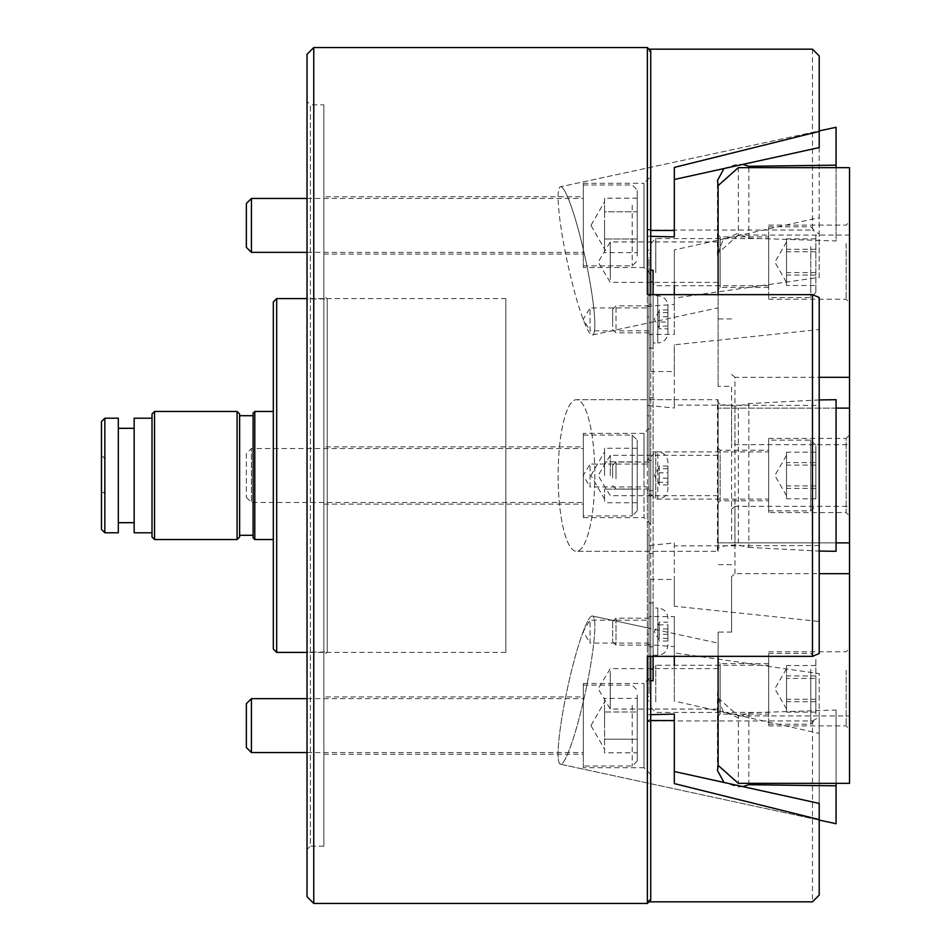 <?xml version="1.0" encoding="UTF-8"?>
<svg xmlns="http://www.w3.org/2000/svg" width="951" height="951" viewBox="0 0 951 951"><rect width="100%" height="100%" fill="white"/><g stroke="black" fill="none" stroke-linecap="round" stroke-linejoin="round"><path stroke-width="0.71" stroke-dasharray="4.75 3.57" d="M307.018 652.077L307.018 475.5L307.018 652.077L327.239 652.077L327.239 475.5L327.239 652.077L323.863 655.441L323.863 295.559L323.863 655.441M648.986 901.821L647.358 901.821L650.722 898.469L650.722 900.086M647.358 901.821L647.358 903.45M812.463 49.179L812.463 230.035L647.358 230.035L650.722 231.973L650.722 475.5L650.722 426.642L650.722 453.758L647.358 461.271L647.358 306.377L674.307 304.368L674.307 294.644M647.358 230.035L647.358 461.271M650.722 236.323L647.358 236.24L647.358 229.512L650.722 229.512L650.722 252.431L647.358 255.712L647.358 405.376L674.307 408.027L674.307 405.078L819.203 405.447L819.203 621.467L674.307 606.203L674.307 579.456L650.722 579.456L650.722 654.93L647.358 656.356M647.358 229.512L647.358 255.712M323.863 104.836L323.863 846.164L323.863 104.836L310.383 104.836L310.383 846.164L307.018 849.54L307.018 101.46L307.018 849.54M323.863 846.164L310.383 846.164L310.383 104.836L307.018 101.46M583.332 767.719L583.332 683.472L583.332 767.719L643.982 767.719L643.982 683.472L650.722 676.732L650.722 774.459L650.722 698.569L647.358 695.288L647.358 721.488L647.358 714.76L650.722 714.677M674.307 606.203L674.307 542.973L647.358 545.624L647.358 681.059L650.722 676.732M647.358 681.059L647.358 695.288M583.332 683.472L643.982 683.472L643.982 767.719L650.722 774.459M718.112 766.019L718.112 643.126L592.485 615.998A75.818 9.165 102.2 0 1 576.484 728.014A75.818 9.165 102.2 0 1 560.484 764.224A75.818 9.165 102.2 0 1 576.484 652.196A75.818 9.165 102.2 0 1 592.485 615.998A75.818 9.165 102.2 0 1 585.436 692.043A75.818 9.165 102.2 0 1 560.472 764.212A75.818 9.165 102.2 0 1 567.509 688.167A75.818 9.165 102.2 0 1 592.473 615.998L649.034 628.207L649.034 634.02L647.358 634.02L647.358 644.623L647.358 489.729L650.722 497.242L650.722 524.358L650.722 475.5L650.722 719.027L647.358 720.965L812.463 720.965L812.463 901.821M674.307 656.356L674.307 646.632L647.358 644.623M560.472 764.212L819.203 820.083L819.203 733.376L674.307 701.089L674.307 665.248M583.332 433.383L583.332 517.617L583.332 433.383L643.982 433.383L643.982 475.5L643.982 433.383L650.722 426.642M560.472 186.788A75.818 9.165 77.8 0 1 585.436 258.957A75.818 9.165 77.8 0 1 592.473 335.002A75.818 9.165 77.8 0 1 567.509 262.833A75.818 9.165 77.8 0 1 560.472 186.788L819.203 130.917L819.203 147.571M674.307 285.752L674.307 249.911L819.203 217.624L819.203 130.917L560.484 186.776A75.818 9.165 77.8 0 1 576.484 222.986A75.818 9.165 77.8 0 1 592.485 335.002L649.034 322.793L649.034 257.566L647.358 257.02L647.358 236.24M647.358 634.02L647.358 306.377M647.358 316.98L649.034 316.98L649.034 322.793M583.332 267.528L583.332 183.281L583.332 267.528L643.982 267.528L643.982 183.281L650.722 176.541L650.722 274.268L647.358 269.941M650.722 252.431L650.722 176.541M583.332 183.281L643.982 183.281L643.982 267.528L650.722 274.268M718.112 551.318L718.112 550.831C715.877 547.396 722.391 545.399 737.667 544.852L748.841 547.419L748.841 403.581L737.667 406.148C722.403 405.601 715.889 403.604 718.112 400.169L718.112 551.318L576.484 551.318A75.818 18.342 90 0 0 594.827 475.5A75.818 18.342 90 0 0 576.484 399.682A75.818 18.342 90 0 0 558.13 475.5A75.818 18.342 90 0 0 576.472 551.318A75.818 18.342 90 0 0 594.815 475.5A75.818 18.342 90 0 0 576.472 399.682L674.307 399.682L674.307 405.078L674.307 344.797L819.203 329.533L819.203 297.485M647.358 257.02L647.358 405.376M647.358 415.539L649.034 416.098L649.034 534.902L647.358 535.461L647.358 701.267L647.358 693.98L649.034 693.434L649.034 628.207M583.332 517.617L643.982 517.617L643.982 475.5L643.982 517.617L650.722 524.358M649.034 330.829L590.072 330.829L590.072 307.922L583.189 319.37L590.072 330.829L590.072 307.922L649.034 307.922L649.034 330.829L649.034 307.922M649.034 486.96L590.072 486.96L590.072 464.04L583.189 475.5L590.072 486.96L590.072 464.04L649.034 464.04L649.034 486.96L649.034 464.04M649.034 643.078L590.072 643.078L590.072 620.171L583.189 631.63L590.072 643.078L590.072 620.171L649.034 620.171L649.034 643.078L649.034 620.171M307.018 298.923L307.018 475.5L307.018 298.923L327.239 298.923L327.239 475.5L327.239 298.923L323.863 295.559M323.863 446.863L323.863 504.137L323.863 446.863L583.332 446.863L583.332 504.137L583.332 446.863M323.863 504.137L583.332 504.137M323.863 696.952L323.863 754.238L323.863 696.952L583.332 696.952L583.332 754.238L583.332 696.952M323.863 754.238L583.332 754.238M323.863 196.762L323.863 254.048L323.863 196.762L583.332 196.762L583.332 254.048L583.332 196.762M323.863 254.048L583.332 254.048M647.358 47.55L647.358 49.179L648.986 49.179M647.358 489.729L647.358 720.965M313.759 903.45L313.759 47.55M307.018 896.71L307.018 54.29M650.722 656.356L650.722 654.93M650.722 898.469L650.722 698.569M812.463 720.965L819.203 717.102L819.203 895.105M819.203 717.102L819.203 673.617L674.307 652.885L674.307 616.593L650.722 616.593L650.722 719.027M650.722 231.973L650.722 334.407L674.307 334.407L674.307 298.115L819.203 277.383L819.203 233.898L812.463 230.035M819.203 55.895L819.203 233.898M650.722 229.512L650.722 52.531L647.358 49.179M647.358 294.644L650.722 296.07L650.722 294.644M650.722 50.914L650.722 52.531M650.722 296.07L650.722 371.544L674.307 371.544L674.307 344.797M819.203 653.515L819.203 621.467M650.722 579.456L650.722 676.827M819.203 733.376L819.203 673.617M819.203 803.429L819.203 820.083L560.484 764.224M674.307 783.588L674.307 714.094M674.307 652.885L674.307 701.089M674.307 646.632L674.307 616.593M650.722 453.758L650.722 334.407M650.722 616.593L650.722 497.242M819.203 277.383L819.203 217.624M674.307 298.115L674.307 249.911M674.307 334.407L674.307 304.368M674.307 167.412L674.307 236.906M650.722 274.173L650.722 371.544M819.203 329.533L819.203 405.447M674.307 371.544L674.307 408.027M819.203 545.553L674.307 545.922L674.307 551.318L576.472 551.318A75.818 18.342 90 0 1 558.142 475.5A75.818 18.342 90 0 1 576.484 399.682L718.112 399.682M674.307 542.973L674.307 579.456M647.358 714.76L647.358 693.98M647.358 545.624L647.358 535.461M649.034 693.434L649.034 534.902M649.034 316.98L649.034 634.02M649.034 416.098L649.034 257.566M101.46 492.345L104.836 492.345L101.46 495.721L101.46 455.279L104.836 458.655L104.836 492.345L104.836 458.655L101.46 458.655L101.46 492.345L101.46 458.655M273.317 539.526L273.317 411.474L273.317 539.526M505.825 298.59L505.825 652.41L505.825 298.59L307.018 298.59M505.825 652.41L307.018 652.41M253.097 535.306L253.097 415.694L253.097 535.306M239.616 415.694L239.616 535.306L239.616 415.694M152.005 532.786L152.005 418.214L152.005 532.786M134.15 522.681L134.15 428.319L134.15 522.681M118.316 428.319L118.316 522.681L118.316 428.319M101.46 529.41L101.46 421.59M104.836 532.786L104.836 418.214M101.46 455.279L101.46 495.721M273.317 649.034L273.317 301.966M254.785 539.526L254.785 411.474M276.693 298.59L276.693 652.41M253.097 537.838L253.097 413.162M239.616 414.006L239.616 536.994M237.096 539.526L237.096 411.474M154.537 539.526L154.537 411.474M152.005 536.994L152.005 414.006M134.15 532.786L134.15 418.214M118.316 418.214L118.316 532.786M718.112 475.5L718.112 455.279L718.112 475.5M610.292 475.5L610.292 455.279L610.292 475.5M718.112 550.831L717.446 549.987L717.446 401.013L718.112 400.169L718.112 550.831M748.841 547.419L819.203 551.069M819.203 399.931L748.841 403.581M836.06 551.295L836.06 399.705M718.112 448.206L720.145 450.227L768.658 450.227L768.658 500.773L720.145 500.773L720.145 450.227L720.145 500.773L718.112 502.794L718.112 448.206L718.112 502.794M768.658 512.565L768.658 438.435L768.658 512.565L846.164 512.565L846.164 438.435L849.54 435.059L849.54 515.941L849.54 435.059M768.658 438.435L846.164 438.435L846.164 512.565L849.54 515.941M836.06 408.11L718.112 408.11L849.54 408.11L849.54 783.339M718.112 408.11L718.112 542.89L718.112 408.11M734.968 408.11L734.968 542.89L731.592 542.89L731.592 408.11L731.592 542.89L718.112 542.89L738.333 542.89L738.333 408.11M738.333 542.89L836.06 542.89M734.968 542.89L849.54 542.89M768.658 500.773L768.658 450.227M649.034 460.332L649.034 490.668L649.034 460.332L653.087 460.332L653.087 490.668L653.087 460.332M649.034 490.668L653.087 490.668M649.034 616.462L649.034 646.787L649.034 616.462L653.087 616.462L653.087 646.787L653.087 616.462M649.034 646.787L653.087 646.787M649.034 304.213L649.034 334.538L649.034 304.213L653.087 304.213L653.087 334.538L653.087 304.213M649.034 334.538L653.087 334.538M653.087 294.644L653.087 656.356M653.087 680.75L653.087 270.25M653.087 348.078L649.034 348.078L649.034 602.922L653.087 602.922M650.722 270.25L649.034 270.25L649.034 348.078M653.087 397.684L649.034 397.684L649.034 270.25M653.087 553.316L649.034 553.316L649.034 397.684M650.722 680.75L649.034 680.75L649.034 553.316M649.034 602.922L649.034 680.75M667.911 478.781L667.911 488.98C667.305 495.114 663.941 498.49 657.795 499.085L657.795 451.915L657.795 499.085L653.087 499.085L653.087 451.915L653.087 499.085M653.087 451.915L657.795 451.915C663.941 452.51 667.305 455.886 667.911 462.02L667.911 472.219M616.01 478.781L616.01 462.02L616.01 478.781M653.087 472.219L653.087 488.98L653.087 472.219M612.646 477.961L612.646 465.396L612.646 477.961M667.911 478.175L659.15 478.175L659.15 483.928L659.15 472.825L667.911 472.825L667.911 466.061L667.911 484.939L667.911 472.825M659.15 472.825L659.15 482.264L667.911 482.264M667.911 466.061L659.15 466.061L659.15 478.175M667.911 484.939L659.15 484.939L659.15 482.264M659.15 466.061L659.15 484.939M667.911 468.736L659.15 468.736M246.357 453.591L246.357 497.409L246.357 453.591L251.421 448.539L251.421 502.461L583.332 502.461L583.332 448.539L583.332 502.461M246.357 497.409L251.421 502.461L251.421 448.539L583.332 448.539M583.332 515.941L583.332 435.059L583.332 515.941L632.189 515.941L632.189 435.059L632.189 515.941L637.241 510.877L637.241 440.123L637.241 510.877M583.332 435.059L632.189 435.059L637.241 440.123M591.082 475.262L604.563 451.915L604.563 455.077L604.563 451.915M604.563 475.5L604.563 455.077L604.563 461.877L637.241 461.877L637.241 502.734L637.241 448.266L637.241 461.877L604.563 461.877L604.563 475.5L604.563 448.266L604.563 475.5M604.563 499.085L604.563 489.123L604.563 502.734L604.563 495.923L604.563 499.085L591.082 475.738M637.241 489.123L604.563 489.123L637.241 489.123M637.241 502.734L604.563 502.734M637.241 448.266L604.563 448.266M655.774 451.951L655.774 499.085L655.774 451.951M768.658 499.049L768.658 451.915L768.658 499.049M650.722 457.003L650.722 494.033L650.722 457.003M768.658 440.182L768.658 510.877L768.658 440.182M810.787 510.818L810.787 440.123L810.787 510.818M815.839 477.354L815.839 445.175L815.839 477.354M786.525 462.614L786.525 498.8L786.525 452.2L786.525 495.721L786.525 462.614L815.839 462.614L815.839 452.2L815.839 498.8L815.839 462.614M815.839 485.913L786.525 485.913M815.839 498.8L786.525 498.8M815.839 488.386L786.525 488.386M815.839 465.087L786.525 465.087M815.839 452.2L786.525 452.2M786.525 495.721L774.851 475.5L786.525 455.279M251.421 752.55L251.421 698.64M583.332 712.109L583.332 752.55L583.332 712.109M246.357 747.498L246.357 703.692M583.332 745.81L583.332 685.16L583.332 745.81M632.189 705.369L632.189 766.03L632.189 705.369M637.241 694.955L637.241 760.978L637.241 694.955M637.241 698.355L637.241 711.978L637.241 698.355L604.563 698.355L604.563 739.212L637.241 739.212L604.563 739.212L604.563 746.024L604.563 725.589L604.563 752.823L637.241 752.823L637.241 711.978L637.241 752.823M604.563 711.978L604.563 725.589L604.563 705.167L604.563 711.978L637.241 711.978L604.563 711.978M604.563 752.823L604.563 698.355M251.421 252.36L251.421 198.45M583.332 211.93L583.332 252.36L583.332 211.93M246.357 247.308L246.357 203.502M583.332 245.631L583.332 184.969L583.332 245.631M632.189 205.19L632.189 265.84L632.189 205.19M637.241 256.045L637.241 190.022L637.241 256.045M604.563 225.411L604.563 245.834L604.563 211.788L637.241 211.788L637.241 198.177L637.241 239.022L637.241 211.788L604.563 211.788L604.563 204.976L604.563 252.645L604.563 225.411M637.241 252.645L637.241 239.022L637.241 252.645L604.563 252.645M604.563 198.177L604.563 204.976L604.563 198.177L637.241 198.177M637.241 239.022L604.563 239.022L637.241 239.022M604.563 245.834L604.563 248.996L604.563 245.834M667.911 618.661L667.911 618.15C667.305 612.004 663.941 608.64 657.795 608.034L657.795 655.215L657.795 608.034L653.087 608.034L653.087 655.215L653.087 608.034M653.087 655.215L657.795 655.215C663.941 654.609 667.305 651.245 667.911 645.099L667.911 644.588M616.01 618.661L616.01 645.099L616.01 618.661M653.087 644.588L653.087 618.15L653.087 644.588M612.646 621.906L612.646 641.735L612.646 621.906M667.911 638.394L659.15 638.394L659.15 623.202L659.15 624.855L667.911 624.855L667.911 641.057L667.911 624.855M659.15 624.855L659.15 629.574L659.15 622.192L667.911 622.192M667.911 634.293L659.15 634.293L659.15 629.574L659.15 638.394M667.911 628.956L659.15 628.956L659.15 622.192M659.15 634.293L659.15 628.956M667.911 641.057L659.15 641.057M667.911 329.058L667.911 332.85C667.305 338.996 663.941 342.36 657.795 342.966L657.795 295.785L657.795 342.966L653.087 342.966L653.087 295.785L653.087 342.966M616.01 329.058L616.01 305.901L616.01 329.058M653.087 309.693L653.087 332.85L653.087 309.693M612.646 326.633L612.646 309.265L612.646 326.633M667.911 309.943L659.15 309.943L659.15 328.808L667.911 328.808L667.911 309.943L667.911 328.808M659.15 328.808L659.15 322.044L667.911 322.044M667.911 326.145L659.15 326.145L659.15 327.477L659.15 309.943M667.911 309.693L667.911 305.901C667.305 299.755 663.941 296.391 657.795 295.785L653.087 295.785M667.911 312.606L659.15 312.606L659.15 322.044M659.15 326.145L659.15 312.606M667.911 316.707L659.15 316.707M748.841 167.661L748.841 238.214L737.667 233.423L722.915 239.985L717.446 255.07L718.112 260.312L718.112 307.874L592.485 335.002A75.818 9.165 77.8 0 1 576.484 298.804A75.818 9.165 77.8 0 1 560.484 186.776M718.112 268.218L718.112 184.981M723.973 168.529L737.667 164.071L742.779 164.38M718.112 244.657L718.112 282.388L718.112 244.657M610.292 279.677L610.292 241.946L610.292 279.677M836.06 165.165L836.06 240.96L748.841 238.214M718.112 260.312L718.112 289.461L718.112 234.873L720.145 236.894L720.145 287.44L720.145 236.894L768.658 236.894L768.658 287.44L768.658 236.894M836.06 167.661L836.06 240.96M718.112 682.782L717.446 695.93L722.915 711.003L737.667 717.577L748.841 712.786L748.841 783.339M742.779 786.62L737.667 786.929L723.973 782.471M718.112 706.343L718.112 668.612L718.112 706.343M610.292 671.323L610.292 709.054L610.292 671.323M748.841 712.786L836.06 710.04L836.06 785.835M768.658 714.106L768.658 663.56L768.658 714.106L720.145 714.106L720.145 663.56L720.145 714.106L718.112 716.127L718.112 661.539L718.112 690.688M836.06 710.04L836.06 783.339M655.774 272.687L655.774 238.582L655.774 272.687M768.658 251.646L768.658 285.752L768.658 251.646M650.722 270.429L650.722 243.634L650.722 270.429M768.658 277.954L768.658 226.79L768.658 277.954M810.787 246.38L810.787 297.544L810.787 246.38M815.839 235.028L815.839 292.492L815.839 235.028M786.525 285.466L786.525 238.867L786.525 285.466L815.839 285.466L815.839 238.867L815.839 285.466M815.839 275.053L786.525 275.053M815.839 251.753L786.525 251.753M815.839 238.867L786.525 238.867M815.839 249.281L786.525 249.281M815.839 272.58L786.525 272.58M655.774 701.85L655.774 665.248L655.774 701.85M768.658 675.816L768.658 712.418L768.658 675.816M650.722 699.068L650.722 670.3L650.722 699.068M768.658 708.364L768.658 653.456L768.658 708.364M810.787 669.302L810.787 724.21L810.787 669.302M815.839 714.118L815.839 658.508L815.839 714.118M786.525 678.42L786.525 712.133L786.525 665.534L786.525 678.42L815.839 678.42L815.839 712.133L815.839 678.42M815.839 665.534L786.525 665.534M815.839 675.947L786.525 675.947M815.839 699.247L786.525 699.247M815.839 712.133L786.525 712.133M815.839 701.719L786.525 701.719M849.54 241.946L849.54 302.608L849.54 241.946M846.164 243.634L846.164 299.232L846.164 243.634M768.658 243.634L768.658 299.232L768.658 243.634M738.333 235.063L718.112 253.014L718.112 386.332L731.592 386.332L731.592 441.775L734.968 444.688L849.54 444.688L849.54 235.063L738.333 235.063L738.333 167.661M718.112 386.332L718.112 294.644M718.112 192.399L718.112 253.014M849.54 167.661L849.54 235.063M849.54 444.688L849.54 408.11M734.968 444.688L734.968 377.297L819.203 377.297M731.592 441.775L731.592 386.332M731.592 318.93L718.112 318.93M734.968 377.297L731.592 374.385M849.54 668.612L849.54 729.274L849.54 668.612M846.164 670.3L846.164 725.898L846.164 670.3M768.658 670.3L768.658 725.898L768.658 670.3M718.112 656.356L718.112 632.07L731.592 632.07L731.592 576.615L734.968 573.703L819.203 573.703M718.112 632.07L718.112 758.601M718.112 697.986L738.333 715.937L738.333 783.339M738.333 715.937L849.54 715.937M734.968 573.703L734.968 506.312L849.54 506.312M731.592 576.615L731.592 632.07M731.592 564.668L718.112 564.668M734.968 506.312L731.592 509.225M647.358 721.488L650.722 721.488M649.034 700.816L647.358 701.267M649.034 250.184L647.358 249.733M718.112 495.721L610.292 495.721L598.143 475.5L610.292 455.279L718.112 455.279M612.646 485.604L616.01 488.98L653.087 488.98M659.15 467.072L654.288 475.5L659.15 483.928M612.646 465.396L616.01 462.02L653.087 462.02M650.722 494.033L655.774 499.085L768.658 499.085M768.658 510.877L810.787 510.877L815.839 505.825M815.839 445.175L810.787 440.123L768.658 440.123M650.722 456.967L655.774 451.915L768.658 451.915M307.018 698.64L583.332 698.64M583.332 685.16L632.189 685.16L637.241 690.212M637.241 760.978L632.189 766.03L583.332 766.03M591.082 725.839L604.563 749.186M307.018 752.55L583.332 752.55M591.082 725.351L604.563 702.004M307.018 252.36L583.332 252.36M583.332 265.84L632.189 265.84L637.241 260.788M591.082 225.161L604.563 201.814M307.018 198.45L583.332 198.45M583.332 184.969L632.189 184.969L637.241 190.022M591.082 225.649L604.563 248.996M612.646 621.514L616.01 618.15L653.087 618.15M659.15 640.047L654.288 631.63L659.15 623.202M612.646 641.735L616.01 645.099L653.087 645.099M612.646 309.265L616.01 305.901L653.087 305.901M659.15 310.953L654.288 319.37L659.15 327.798M612.646 329.486L616.01 332.85L653.087 332.85M718.112 241.946L610.292 241.946L598.143 262.167L610.292 282.388L718.112 282.388M717.446 255.07L717.446 180.583M718.112 668.612L610.292 668.612L598.143 688.833L610.292 709.054L718.112 709.054M717.446 770.417L717.446 695.93M650.722 243.634L655.774 238.582L768.658 238.582M768.658 226.79L810.787 226.79L815.839 231.842M815.839 292.492L810.787 297.544L768.658 297.544M786.525 241.946L774.851 262.167L786.525 282.388M650.722 280.7L655.774 285.752L768.658 285.752M650.722 707.366L655.774 712.418L768.658 712.418M768.658 724.21L810.787 724.21L815.839 719.158M786.525 709.054L774.851 688.833L786.525 668.612M650.722 670.3L655.774 665.248L768.658 665.248M768.658 653.456L810.787 653.456L815.839 658.508M768.658 287.44L720.145 287.44L718.112 289.461M768.658 299.232L846.164 299.232L849.54 302.608M768.658 225.102L846.164 225.102L849.54 221.726M768.658 663.56L720.145 663.56L718.112 661.539M768.658 651.768L846.164 651.768L849.54 648.392M768.658 725.898L846.164 725.898L849.54 729.274"/><path stroke-width="1.43" d="M647.358 294.644L647.358 47.55L313.759 47.55L313.759 903.45L647.358 903.45L647.358 656.356L812.463 656.356L812.463 294.644L647.358 294.644M313.759 47.55L307.018 54.29L307.018 896.71L313.759 903.45M650.722 656.356L650.722 900.086L647.358 903.45M674.307 665.248L674.307 656.356M674.307 294.644L674.307 285.752M648.986 49.179L812.463 49.179L819.203 55.895L819.203 131.416L674.307 167.412L674.307 230.451L650.722 230.451M650.722 720.549L674.307 720.549L674.307 783.588L819.203 819.584L819.203 895.105L812.463 901.821L648.986 901.821M650.722 294.644L650.722 50.914L647.358 47.55M812.463 656.356L819.203 653.515L819.203 297.485L812.463 294.644M819.203 819.584L819.203 803.429L674.307 771.511M674.307 720.549L674.307 714.094L650.722 714.677M674.307 179.489L819.203 147.571L819.203 131.416M650.722 236.323L674.307 236.906L674.307 230.451M273.317 411.474L254.785 411.474L254.785 539.526L273.317 539.526M273.317 301.966L273.317 649.034L276.693 652.41L276.693 298.59L273.317 301.966M254.785 411.474L253.097 413.162L253.097 537.838L254.785 539.526M307.018 298.59L276.693 298.59M307.018 652.41L276.693 652.41M253.097 415.694L239.616 415.694M253.097 535.306L239.616 535.306M237.096 539.526L239.616 536.994L239.616 414.006L237.096 411.474L237.096 539.526L154.537 539.526L154.537 411.474L237.096 411.474M154.537 411.474L152.005 414.006L152.005 536.994L154.537 539.526M152.005 418.214L134.15 418.214L134.15 532.786L152.005 532.786M134.15 428.319L118.316 428.319M134.15 522.681L118.316 522.681M118.316 532.786L118.316 418.214L104.836 418.214L104.836 532.786L118.316 532.786M104.836 418.214L101.46 421.59L101.46 529.41L104.836 532.786M819.203 551.069L836.06 551.295L836.06 399.705L819.203 399.931M836.06 542.89L849.54 542.89L849.54 408.11L836.06 408.11M650.722 270.25L653.087 270.25L653.087 294.644M653.087 656.356L653.087 680.75L650.722 680.75M251.421 752.55L246.357 747.498L246.357 703.692L251.421 698.64L251.421 752.55L307.018 752.55M251.421 252.36L246.357 247.308L246.357 203.502L251.421 198.45L251.421 252.36L307.018 252.36M742.779 164.38L748.841 166.294L748.841 167.661M718.112 234.873L718.112 184.981L717.446 180.583L723.973 168.529M748.841 166.294L836.06 165.165L836.06 127.279L819.203 130.917M836.06 165.165L836.06 167.661M748.841 783.339L748.841 784.706L742.779 786.62M819.203 820.083L836.06 823.721L836.06 785.835L748.841 784.706M723.973 782.471L717.446 770.417L718.112 766.019L718.112 716.127M836.06 783.339L836.06 785.835M718.112 294.644L718.112 192.399M718.112 185.623L738.333 167.661L849.54 167.661L849.54 408.11M819.203 377.297L849.54 377.297M819.203 573.703L849.54 573.703L849.54 783.339L738.333 783.339L718.112 765.377M718.112 758.601L718.112 656.356M849.54 573.703L849.54 542.89M251.421 698.64L307.018 698.64M251.421 198.45L307.018 198.45"/></g></svg>
